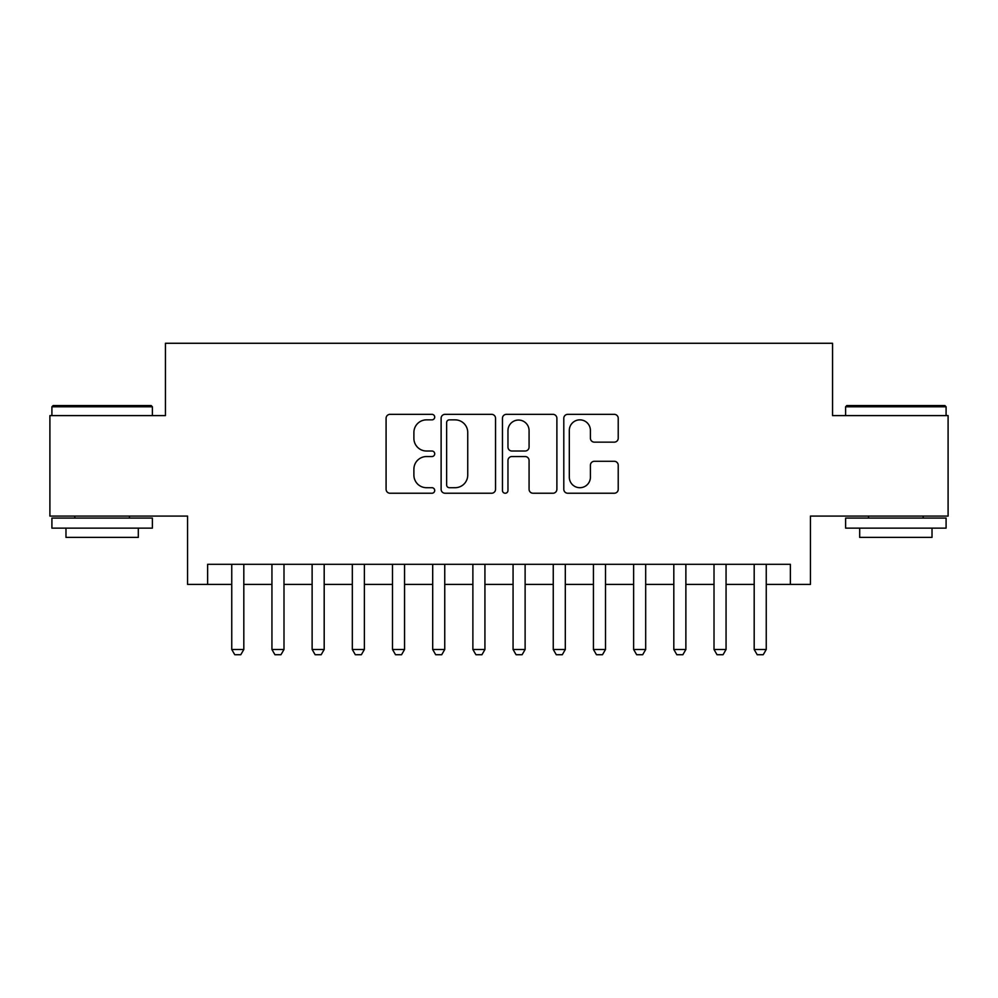 <?xml version="1.0" encoding="UTF-8"?>
<svg xmlns="http://www.w3.org/2000/svg" width="998" height="998" viewBox="0 0 998 998"><rect width="100%" height="100%" fill="white"/><g stroke="black" fill="none" stroke-linecap="round" stroke-linejoin="round"><path stroke-width="1.5" d="M434.704 417.102A2.757 2.757 0 0 0 431.934 414.345L390.031 414.345A3.942 3.942 0 0 0 386.089 418.287L386.089 489.294A3.942 3.942 0 0 0 390.031 493.237L431.934 493.237A2.757 2.757 0 0 0 434.704 490.48A2.757 2.757 0 0 0 431.934 487.71L426.52 487.71A12.625 12.625 0 0 1 413.896 475.085L413.896 469.172A12.625 12.625 0 0 1 426.52 456.548L431.934 456.548A2.757 2.757 0 0 0 434.704 453.791A2.757 2.757 0 0 0 431.934 451.021L426.52 451.021A12.625 12.625 0 0 1 413.896 438.409L413.896 432.483A12.625 12.625 0 0 1 426.52 419.859L431.934 419.859A2.757 2.757 0 0 0 434.704 417.102M614.281 442.151A3.942 3.942 0 0 0 618.224 438.209L618.224 418.287A3.942 3.942 0 0 0 614.281 414.345L567.737 414.345A3.942 3.942 0 0 0 563.795 418.287L563.795 489.294A3.942 3.942 0 0 0 567.737 493.237L614.281 493.237A3.942 3.942 0 0 0 618.224 489.294L618.224 465.23A3.942 3.942 0 0 0 614.281 461.288L594.359 461.288A3.942 3.942 0 0 0 590.417 465.23L590.417 477.156A10.554 10.554 0 0 1 579.863 487.71A10.554 10.554 0 0 1 569.309 477.156L569.309 430.412A10.554 10.554 0 0 1 579.863 419.859A10.554 10.554 0 0 1 590.417 430.412L590.417 438.209A3.942 3.942 0 0 0 594.359 442.151L614.281 442.151M207.634 584.404L207.634 564.307L790.366 564.307L790.366 584.404L810.451 584.404L810.451 516.078L948.1 516.078L948.1 415.605L832.557 415.605L832.557 343.275L165.443 343.275L165.443 415.605L49.9 415.605L49.9 516.078L187.549 516.078L187.549 584.404L231.748 584.404M495.544 418.287A3.942 3.942 0 0 0 491.602 414.345L445.058 414.345A3.942 3.942 0 0 0 441.116 418.287L441.116 489.294A3.942 3.942 0 0 0 445.058 493.237L491.602 493.237A3.942 3.942 0 0 0 495.544 489.294L495.544 418.287M506.398 414.345L552.942 414.345A3.942 3.942 0 0 1 556.884 418.287L556.884 489.294A3.942 3.942 0 0 1 552.942 493.237L533.019 493.237A3.942 3.942 0 0 1 529.077 489.294L529.077 460.49A3.942 3.942 0 0 0 525.135 456.548L511.924 456.548A3.942 3.942 0 0 0 507.97 460.49L507.97 490.48A2.757 2.757 0 0 1 505.213 493.237A2.757 2.757 0 0 1 502.456 490.48L502.456 418.287A3.942 3.942 0 0 1 506.398 414.345M243.811 584.404L271.943 584.404M283.993 584.404L312.125 584.404M324.188 584.404L352.319 584.404M364.37 584.404L392.501 584.404M404.564 584.404L432.695 584.404M444.746 584.404L472.877 584.404M484.928 584.404L513.072 584.404M525.123 584.404L553.254 584.404M565.305 584.404L593.436 584.404M605.499 584.404L633.63 584.404M645.681 584.404L673.812 584.404M685.875 584.404L714.007 584.404M726.057 584.404L754.189 584.404M766.252 584.404L790.366 584.404M449.399 419.859A2.757 2.757 0 0 0 446.63 422.628L446.63 484.953A2.757 2.757 0 0 0 449.399 487.71L455.113 487.71A12.625 12.625 0 0 0 467.738 475.085L467.738 432.483A12.625 12.625 0 0 0 455.113 419.859L449.399 419.859M529.077 430.612A10.554 10.554 0 0 0 518.523 420.058A10.554 10.554 0 0 0 507.97 430.612L507.97 447.079A3.942 3.942 0 0 0 511.924 451.021L525.135 451.021A3.942 3.942 0 0 0 529.077 447.079L529.077 430.612M243.811 564.307L243.811 649.498L240.792 654.725L234.767 654.725L231.748 649.498L231.748 564.307M231.748 649.498L243.811 649.498M53.119 405.562L151.172 405.562L152.382 406.772L51.908 406.772L53.119 405.562M102.145 528.142L51.908 528.142L51.908 518.087L152.382 518.087L152.382 528.142L102.145 528.142M138.31 528.142L138.31 537.386L65.98 537.386L65.98 528.142M846.828 405.562L944.881 405.562L946.092 406.772L845.618 406.772L846.828 405.562M895.855 528.142L845.618 528.142L845.618 518.087L946.092 518.087L946.092 528.142L895.855 528.142M932.02 528.142L932.02 537.386L859.69 537.386L859.69 528.142M283.993 564.307L283.993 649.498L280.974 654.725L274.949 654.725L271.943 649.498L271.943 564.307M271.943 649.498L283.993 649.498M324.188 564.307L324.188 649.498L321.169 654.725L315.143 654.725L312.125 649.498L312.125 564.307M312.125 649.498L324.188 649.498M364.37 564.307L364.37 649.498L361.351 654.725L355.325 654.725L352.319 649.498L352.319 564.307M352.319 649.498L364.37 649.498M404.564 564.307L404.564 649.498L401.545 654.725L395.52 654.725L392.501 649.498L392.501 564.307M392.501 649.498L404.564 649.498M444.746 564.307L444.746 649.498L441.727 654.725L435.702 654.725L432.695 649.498L432.695 564.307M432.695 649.498L444.746 649.498M484.928 564.307L484.928 649.498L481.922 654.725L475.896 654.725L472.877 649.498L472.877 564.307M472.877 649.498L484.928 649.498M525.123 564.307L525.123 649.498L522.104 654.725L516.078 654.725L513.072 649.498L513.072 564.307M513.072 649.498L525.123 649.498M565.305 564.307L565.305 649.498L562.298 654.725L556.273 654.725L553.254 649.498L553.254 564.307M553.254 649.498L565.305 649.498M605.499 564.307L605.499 649.498L602.48 654.725L596.455 654.725L593.436 649.498L593.436 564.307M593.436 649.498L605.499 649.498M645.681 564.307L645.681 649.498L642.675 654.725L636.649 654.725L633.63 649.498L633.63 564.307M633.63 649.498L645.681 649.498M685.875 564.307L685.875 649.498L682.857 654.725L676.831 654.725L673.812 649.498L673.812 564.307M673.812 649.498L685.875 649.498M726.057 564.307L726.057 649.498L723.051 654.725L717.026 654.725L714.007 649.498L714.007 564.307M714.007 649.498L726.057 649.498M766.252 564.307L766.252 649.498L763.233 654.725L757.208 654.725L754.189 649.498L754.189 564.307M754.189 649.498L766.252 649.498M51.908 415.605L51.908 406.772M74.813 518.087L74.813 516.078M129.478 518.087L129.478 516.078M152.382 415.605L152.382 406.772M845.618 415.605L845.618 406.772M868.522 518.087L868.522 516.078M923.187 518.087L923.187 516.078M946.092 415.605L946.092 406.772"/></g></svg>
